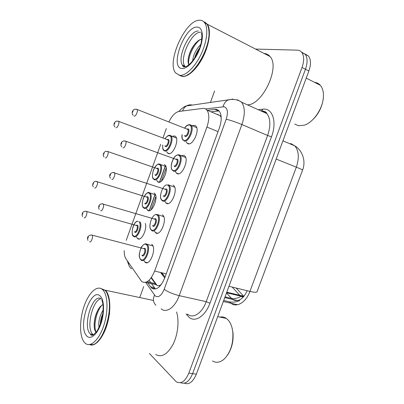 <?xml version="1.0" encoding="UTF-8"?>
<svg xmlns="http://www.w3.org/2000/svg" width="404" height="404" viewBox="0 0 404 404"><rect width="100%" height="100%" fill="white"/><g stroke="black" fill="none" stroke-linecap="round" stroke-linejoin="round"><path stroke-width="0.61" d="M172.488 136.284L174.654 135.936L175.684 136.623C179.482 140.304 172.73 155.722 168.317 153.53L167.423 152.909L166.771 151.798M164.342 164.574L165.17 165.165C169.14 168.847 162.418 184.724 158.045 182.068L156.565 180.174M154.091 193.046L154.712 193.521C158.853 197.197 152.162 213.58 147.829 210.444L146.521 208.701M145.283 223.447C147.44 229.351 141.193 241.733 137.668 238.653L136.532 237.082M192.45 125.659L194.678 125.311L195.98 126.159C199.96 130.189 192.814 145.864 188.006 143.753L186.86 142.976L186.194 141.824M181.366 155.641L183.825 155.323L184.891 156.065C189.077 160.105 181.962 176.26 177.194 173.649L176.275 172.988L175.457 171.528M173.033 185.148L173.871 185.769C178.25 189.814 171.18 206.494 166.443 203.369L164.908 201.414M162.312 214.802L162.913 215.271C167.488 219.301 160.459 236.572 155.762 232.911L154.419 231.144M151.651 244.274L152.02 244.577C156.787 248.586 149.798 266.499 145.137 262.277L143.996 260.711M151.111 277.901L156.252 284.83C157.313 285.825 158.514 285.997 159.863 285.355L161.282 284.547M124.215 250.591C124.139 254.187 124.72 256.939 125.957 258.843L141.658 281.487C146.223 284.093 150.556 280.618 154.641 271.059L206.909 127.068C209.429 119.453 209.439 113.797 206.929 110.095C205.828 108.767 204.434 108.201 202.742 108.408L178.962 111.453C175.306 112.256 171.947 115.746 168.892 121.927M221.21 117.832L220.367 115.797L217.387 114.302M257.949 289.335L302.753 169.584M166.231 167.842L161.448 181.118M155.888 196.546L151.131 209.742M166.352 128.543L162.958 137.991M160.706 144.268L126.22 240.345M226.558 292.769L243.551 296.804L240.739 296.137L242.501 297.016M301.48 52.045L305.247 54.323C307.611 57.812 307.681 62.792 305.454 69.261L192.612 373.644C189.264 381.502 185.259 384.507 180.598 382.659C185.259 384.507 189.264 381.502 192.612 373.644L305.454 69.261C307.681 62.792 307.611 57.812 305.247 54.323L301.48 52.045M236.143 288.027L243.895 296.405M232.199 287.062L239.724 295.274L243.723 296.223M304.848 53.848L308.606 56.131C310.989 59.62 311.07 64.59 308.848 71.028L196.344 374.19C193.011 382.002 189.001 384.992 184.32 383.169M147.743 282.881L151.596 288.042C156.287 290.729 160.676 287.33 164.771 277.836L219.352 127.997C221.852 120.473 221.816 114.857 219.246 111.145C218.094 109.777 216.64 109.191 214.872 109.393L207.414 110.302M255.57 49.076L297.263 50.152C299.167 50.212 300.697 50.995 301.859 52.5C304.207 55.989 304.262 60.979 302.03 67.473L188.855 373.099C185.264 381.396 181.088 384.3 176.311 381.81L149.379 353.46M139.728 297.541L143.693 286.603M210.393 102.581L214.6 90.971M211.019 111.832L219.049 110.918M149.197 210.696L155.161 194.132M159.459 182.204L165.463 165.544M155.434 288.9L151.439 283.613M150.712 282.583L149.071 280.255M231.992 327.619L232.962 332.497C233.653 341.077 231.825 348.652 227.472 355.222M219.842 317.064C222.155 316.595 224.321 317.049 226.341 318.433L226.594 318.615C229.947 321.241 232.017 325.705 232.8 332.007C233.497 343.536 230.548 352.636 223.942 359.302C219.958 362.585 216.155 363.14 212.534 360.974M101.202 288.633L105.52 290.39C110.236 294.93 111.307 309.353 107.56 322.968C103.858 336.608 96.167 346.273 90.506 344.95M176.578 311.984C179.371 320.751 177.932 334.613 173.064 344.339C167.402 354.454 161.595 357.828 155.641 354.459M107.151 293.476L108.58 297.617C112.029 310.312 105.661 335.012 96.995 342.122M100.97 288.517L105.02 290.284C106.535 291.809 107.681 294.173 108.459 297.369C112.655 312.343 102.959 342.208 93.122 344.617L89.122 344.602M102.767 289.804C107.863 294.683 108.509 311.287 103.757 325.619C99.066 340.011 90.37 347.9 85.209 343.238L84.062 342.006C79.255 335.719 79.512 319.039 84.249 305.747C88.92 292.38 97.308 284.638 102.606 289.648L102.767 289.804M93.43 334.825L92.339 333.815C86.082 327.043 92.738 300.036 100.864 298.814M100.283 324.548L100.283 324.442C100.349 320.826 101.247 317.11 102.98 313.302M99 327.558C98.142 321.912 99.551 316.024 103.232 309.898M102.985 304.459L100.136 306.712C96.374 311.646 94.374 317.665 94.147 324.781C94.142 327.861 94.632 330.189 95.612 331.76M96.197 332.214C93.162 326.922 96.122 311.439 102.05 304.969M94.273 327.356L94.218 325.392C94.278 320.104 95.607 314.802 98.197 309.484M100.566 323.776L102.914 313.827M109.519 313.721L109.731 313.241M323.387 97.162L323.245 98.93C321.862 107.994 317.791 115.423 311.045 121.22M314.524 82.34C316.837 82.573 318.771 83.562 320.327 85.31C322.862 88.325 323.846 92.652 323.281 98.298C322.175 109.747 312.807 122.705 304.136 125.23L298.374 125.71L294.748 124.073M204.788 22.043L207.328 24.25C211.166 29.664 209.55 43.647 203.454 56.136C197.394 68.65 188.148 77.245 182.249 76.472L179.32 75.26M264.08 53.459C266.499 53.581 268.493 54.606 270.059 56.54C280.406 67.342 262.146 105.439 247.314 104.798M204.02 22.028L206.525 23.836M208.651 28.775L209.009 31.704C210.232 45.586 198.036 69.791 187.648 74.735M203.439 21.488L206.853 24.008C208.06 25.77 208.757 28.24 208.949 31.406C210.555 48.349 192.824 77.674 182.472 76.305L179.063 75.215M199.389 20.21C201.611 20.099 203.389 21.003 204.727 22.912C208.535 28.32 206.893 42.329 200.798 54.858C194.733 67.418 185.512 76.058 179.644 75.306L175.588 72.907C166.352 62.494 185.153 20.129 199.389 20.21M185.38 66.801L184.961 66.317C178.826 59.428 191.395 31.689 200.606 32.184M194.597 58.282C195.531 54.606 197.243 51.131 199.733 47.854M192.708 60.888C193.157 55.08 195.844 49.606 200.768 44.465M205.954 50.02L206.469 49.434M201.748 39.067L198.935 40.183C193.491 44.405 189.956 50.349 188.335 58.025C187.87 61.029 188.047 63.302 188.875 64.842M188.905 64.822C187.198 58.984 193.016 44.864 200.207 39.516M188.239 58.686C189.345 53.217 191.759 48.051 195.48 43.188M194.91 57.797L199.606 48.207M155.197 283.613L147.071 281.745M221.175 116.988L221.049 117.291M243.991 296.289L226.775 292.188M157.035 285.396L151.389 277.518M159.863 285.355L159.529 286.587M166.221 273.861L154.641 271.059M218.039 131.598L206.909 127.068M226.487 292.961L232.648 299.571C238.123 302.323 242.981 299.379 247.233 290.744M223.685 300.51L229.432 301.823L231.214 303.434C236.946 307.792 246.041 302.217 249.914 291.405C254.434 292.476 256.823 292.552 257.085 291.637L302.54 170.155C302.717 169.907 300.642 168.907 296.319 167.155C299.394 157.903 298.894 150.808 294.814 145.874L290.713 143.486M229.432 301.823C232.694 302.52 236.133 302.096 239.749 300.541M228.972 286.269L249.914 291.405L296.319 167.155L276.179 159.06M225.043 296.854L231.219 298.293C234.391 298.96 237.678 298.314 241.077 296.359M308.848 71.028L302.03 67.473M196.344 374.19L188.855 373.099M145.687 282.411L155.267 296.006C158.474 297.889 161.443 295.652 164.186 289.289L226.205 119.205C228.311 112.251 227.629 108.1 224.154 106.752L205.58 108.923M237.35 99.697L241.622 102.242C245.097 107.242 245.188 114.675 241.89 124.548L179.204 295.642C175.013 307.479 166.271 313.544 161.146 308.802M258.222 109.696L262.893 109.186C272.458 107.621 277.301 121.781 271.488 136.799L209.934 303.237L206.212 301.672L179.204 295.642C172.917 294.051 167.912 291.93 164.186 289.289M232.856 99.041L227.619 100.162C225.387 101.586 223.861 103.772 223.038 106.727M209.934 303.237C205.282 316.302 195.061 322.74 188.971 317.241L186.148 313.953M187.754 314.287C193.178 318.988 202.116 313.176 206.212 301.672L267.605 135.471C270.811 125.881 270.574 118.584 266.892 113.585L262.428 110.974M226.205 119.205C230.583 120.271 235.815 122.053 241.89 124.548L267.605 135.471L271.488 136.799M262.893 109.186L261.201 111.029M187.36 314.201L187.082 315.221M192.481 105.096C190.405 104.565 188.426 104.843 186.547 105.924C184.709 107.05 183.376 108.742 182.547 110.994M128.472 262.529C128.457 265.266 129.517 267.372 131.648 268.857M154.485 295.127C152.722 299.283 153.202 302.652 155.939 305.242M160.595 272.503L164.721 277.977M153.03 288.365L153.48 289.001M265.645 112.388L265.357 112.898M161.474 272.715L163.736 275.417M154.283 287.643L150.46 286.779M218.519 110.959L214.872 109.393M145.314 243.859L147.233 244.435C151.394 247.965 145.228 263.832 141.153 260.125M146.238 244.577C142.208 241.345 136.673 256.697 140.86 259.474C144.854 263.044 150.606 247.157 146.238 244.577M143.435 248.505L144.895 248.303C147.051 249.621 144.208 257.494 142.203 255.752M141.905 255.101C143.546 256.54 145.98 250.207 144.324 248.803L143.506 248.591M91.365 234.956L92.102 235.143C93.521 236.532 91.016 243.208 89.617 241.774M88.309 237.153L87.91 238.274L88.309 237.153M140.067 221.947C143.082 226.099 137.294 239.501 133.82 236.497M137.769 221.291C133.845 220.978 130.088 233.871 133.532 235.86C137.259 238.951 142.753 223.71 138.678 221.549M136.113 225.331L137.39 225.129C139.405 226.23 136.683 233.795 134.815 232.285M134.527 231.643C136.037 232.881 138.365 226.897 136.865 225.619L136.158 225.417M85.986 211.216L86.557 211.408C87.835 212.671 85.451 218.968 84.163 217.751M82.517 214.342L82.896 213.267L82.517 214.342M156.186 214.347L158.126 214.984C162.12 218.534 155.919 233.835 151.813 230.623M156.934 214.968C152.737 212.145 147.172 227.588 151.52 229.957C155.681 233.108 161.469 217.125 156.934 214.968M154.232 218.912L155.58 218.721C157.823 219.821 154.959 227.75 152.874 226.21M152.581 225.538C154.237 226.78 156.686 220.68 155.096 219.266L154.272 219.024M102.631 203.788L103.247 204.03C104.611 205.424 102.101 211.868 100.672 210.646M99.399 205.919L98.995 207.05L99.399 205.919M160.565 194.804C160.625 197.536 160.065 198.076 161.923 200.475L161.05 198.798M167.69 185.178C163.332 182.77 157.732 198.303 162.246 200.258C166.574 202.995 172.397 186.911 167.69 185.178M165.09 189.148L166.327 188.951C168.655 189.845 165.776 197.819 163.605 196.49M163.317 195.799C164.989 196.854 167.453 190.956 165.928 189.542L165.11 189.274M113.989 172.452L114.463 172.715C115.766 174.109 113.256 180.336 111.802 179.326M110.555 174.493L110.151 175.629L110.555 174.493M168.362 184.8L169.084 185.34C172.907 188.9 166.675 203.677 162.529 200.945M178.174 154.747L179.184 154.843L180.108 155.495C183.759 159.05 177.492 173.361 173.316 171.089M178.512 155.212C173.988 153.222 168.352 168.847 173.033 170.382C177.533 172.695 183.391 156.51 178.512 155.212M176.003 159.211L177.144 159.009C179.558 159.686 176.659 167.711 174.402 166.594M174.124 165.882C175.806 166.751 178.28 161.044 176.826 159.631L176.023 159.343M125.018 140.94L125.75 141.193C126.992 142.577 124.483 148.616 123.003 147.803M121.786 142.859L121.377 144.006L121.786 142.859M182.164 134.684C181.785 137.799 182.361 139.678 183.891 140.324C188.562 142.208 194.45 125.927 189.4 125.063C187.895 124.801 186.32 125.841 184.678 128.179M186.976 129.093L188.022 128.881C190.521 129.346 187.607 137.416 185.269 136.512L184.471 135.582M184.865 135.734L184.992 135.784C186.688 136.476 189.173 130.936 187.789 129.532L187.007 129.219M136.39 109.186L137.107 109.459C138.294 110.832 135.779 116.7 134.274 116.079L134.128 116.019M133.083 111.029L132.674 112.181L133.083 111.029M190.072 124.705L191.198 125.447C194.672 128.987 188.38 142.88 184.168 141.047M148.394 192.577L150.086 193.157C153.702 196.394 147.798 210.903 144.006 208.156M143.728 207.504C147.606 210.216 153.131 194.874 148.899 193.112C144.991 190.703 139.663 205.54 143.728 207.504M146.425 196.915L147.606 196.713C149.697 197.622 146.96 205.227 145.016 203.909M144.733 203.252C146.263 204.313 148.596 198.526 147.157 197.238L146.445 197.016M96.733 181.361L97.187 181.583C98.419 182.845 96.036 188.946 94.718 187.916M93.097 184.421L93.481 183.335L93.097 184.421M158.858 164.044L160.545 164.67C164.014 167.912 158.085 181.977 154.257 179.659M153.98 178.987C158.014 181.315 163.569 165.882 159.186 164.509C155.121 162.484 149.763 177.406 153.98 178.987M156.787 168.337L157.883 168.135C160.055 168.847 157.297 176.498 155.277 175.371M155 174.7C156.545 175.588 158.883 169.978 157.504 168.69L156.803 168.448M107.545 151.349L107.888 151.571C109.065 152.828 106.681 158.747 105.343 157.903M103.742 154.313L104.131 153.222L103.742 154.313M170.175 135.401L171.064 136.002C174.382 139.234 168.433 152.894 164.564 150.99M162.792 145.041C162.458 147.92 162.958 149.672 164.292 150.303C168.478 152.242 174.068 136.719 169.529 135.744C168.125 135.451 166.645 136.466 165.09 138.799M167.211 139.597L168.216 139.385C170.468 139.9 167.695 147.596 165.6 146.667L164.918 145.824M165.327 145.975C166.882 146.703 169.236 141.254 167.912 139.971L167.226 139.708M118.024 121.139L118.65 121.367C119.776 122.619 117.392 128.371 116.029 127.709M114.453 124.028L114.842 122.927L114.453 124.028M93.147 334.977L90.471 334.068L89.824 333.391C82.714 325.589 92.37 294.274 100.581 298.44M100.439 296.304C104.394 300.228 104.626 313.539 100.687 324.377C96.803 335.285 89.986 340.36 86.37 335.562C77.492 325.417 91.521 286.093 100.439 296.304M196.93 27.073C202.561 26.735 204.166 36.623 199.99 48.116C195.895 59.615 187.335 69.14 182.078 68.513C169.347 68.19 184.118 26.79 196.93 27.073M184.461 66.645L182.628 65.241C176.533 58.363 189.107 30.547 198.278 31.012M167.423 152.909L169.402 153.631M157.348 181.553L159.368 182.224M147.334 210.055L149.369 210.666M137.37 238.411L139.41 238.961M186.86 142.976L189.117 143.834M176.275 172.988L178.588 173.791M165.756 202.843L168.104 203.576M155.303 232.537L157.661 233.204M144.91 262.08L147.258 262.666M156.096 284.679L145.743 282.31M165.559 165.701L159.625 182.164M155.257 194.299L149.359 210.666M220.367 115.797L206.929 110.095M237.542 304.737L223.311 301.515M224.76 297.607L237.633 300.581M282.951 140.819L294.814 145.874C303.232 150.934 305.914 162.257 302.54 170.155M308.606 56.131L301.859 52.5M261.494 110.863L261.701 110.842C264.726 111.161 266.458 112.075 266.892 113.585L241.622 102.242C240.173 101.091 236.557 99.106 231.133 99.45L186.547 105.924C184.754 106.181 182.169 108.03 178.785 111.479M127.25 260.737L128.851 265.201M161.893 272.816L165.029 277.129M155.293 288.784L151.46 287.921M140.865 259.878C139.607 258.308 139.087 256.737 139.299 255.171C138.956 254.48 140.723 247.622 141.87 246.491C143.955 244.056 145.607 243.279 146.824 244.157L152.914 245.95M143.597 248.617L91.405 234.961C87.89 235.567 86.754 237.395 87.991 240.451M82.643 216.534C82.037 215.746 81.972 214.65 82.456 213.246C82.694 212.06 83.769 211.378 85.668 211.206L136.244 225.442M137.214 221.129C131.906 223.392 130.997 236.234 133.542 236.269M151.404 230.295C149.424 227.816 150.066 227.381 149.909 224.68M154.358 219.049L102.081 203.783C98.985 204.313 98.01 206.202 99.157 209.439M157.459 214.554L163.777 216.675M165.191 189.304L112.868 172.437C109.696 173.493 108.878 175.432 110.418 178.255M168.16 184.779L174.705 187.209M172.508 170.498C171.266 168.539 170.983 168.993 171.432 163.953C173.856 155.136 177.139 154.767 178.932 154.828L185.699 157.54M176.099 159.368L125.75 141.193L123.781 140.91C122.104 141.355 121.15 142.42 120.912 144.092C121.064 145.758 120.463 144.849 121.781 146.904M183.158 140.36C181.916 138.673 181.558 136.769 182.088 134.658M184.603 128.149C186.017 125.801 187.744 124.649 189.779 124.695L196.753 127.679M187.254 129.199L137.107 109.459L134.81 109.191C133.461 109.535 132.583 110.58 132.184 112.317C132.406 114.039 131.512 112.908 133.254 115.367M155.51 194.879L149.379 192.723C147.965 191.653 145.95 193.46 143.329 198.137C141.865 203.555 141.945 206.782 143.572 207.813M93.314 186.825C91.728 185.133 93.309 181.239 95.874 181.34L146.531 197.041M165.938 166.559L159.61 164.135C158.055 163.287 156.005 165.221 153.459 169.927C152.045 175.134 152.106 178.225 153.641 179.199M104.075 156.959C101.914 154.636 104.661 151.126 106.191 151.318L107.888 151.571L156.883 168.473M176.427 138.052L169.907 135.38C168.569 134.966 166.938 136.097 165.024 138.774M114.938 126.937C112.206 124.109 115.913 120.841 116.62 121.124L118.65 121.367L167.453 139.688M162.726 145.016C162.494 148.106 162.842 149.914 163.777 150.439M232.962 332.497L232.8 332.007M92.991 334.492L90.471 334.068L90.774 334.871L91.723 335.345C92.662 335.502 94.42 334.088 97 331.108C99.273 327.179 101.01 322.791 102.217 317.933C103.141 312.05 103.379 307.429 102.929 304.076L101.818 299.389M102.606 289.648L104.853 290.128M105.353 290.234L153.04 300.374M217.706 316.62L226.341 318.433M94.147 324.781L94.218 325.392M323.245 98.93L323.281 98.298M306.227 78.098L320.327 85.31M207.328 24.25L270.059 56.54M209.009 31.704L208.949 31.406M204.727 22.912L206.853 24.008M201.626 32.754C201.187 33.694 202.596 32.608 201.197 42.632C198.657 54.929 189.158 67.715 183.552 66.847C182.608 65.963 182.3 65.428 182.628 65.241L184.961 66.317M188.34 58.025L188.269 58.469"/></g></svg>
